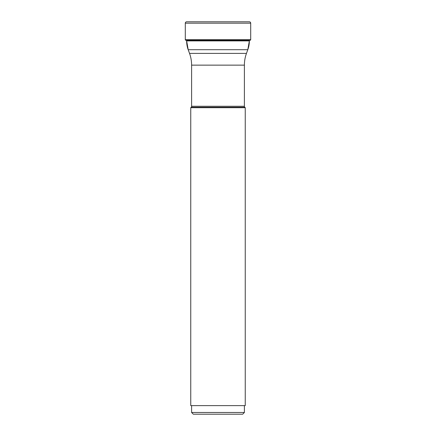 <?xml version="1.0" encoding="UTF-8"?>
<svg xmlns="http://www.w3.org/2000/svg" width="436" height="436" viewBox="0 0 436 436"><rect width="100%" height="100%" fill="white"/><g stroke="black" fill="none" stroke-linecap="round" stroke-linejoin="round"><path stroke-width="0.65" d="M188.619 21.8L247.381 21.8L188.619 21.8M186.673 21.8A1.373 1.373 0 0 0 185.3 23.173A1.373 1.373 0 0 1 186.673 21.8L249.327 21.8A1.373 1.373 0 0 1 250.7 23.173L250.7 39.692L185.3 39.692L185.3 23.173L185.3 39.692A0.567 0.567 0 0 0 185.867 40.265A0.567 0.567 0 0 1 185.3 39.692M244.394 106.27L191.606 106.27A1.373 1.373 0 0 1 191.208 107.24L190.75 107.697L245.25 107.697L244.792 107.24A1.373 1.373 0 0 1 244.394 106.27L244.394 65.138A34.33 34.33 0 0 1 246.46 53.394L247.806 49.704A25.746 25.746 -90 0 0 249.359 40.897L249.359 40.265L250.133 40.265A0.567 0.567 0 0 0 250.7 39.692M250.133 40.265L185.867 40.265L186.641 40.265L186.641 40.897A25.746 25.746 90 0 0 188.194 49.704L247.806 49.704L249.359 40.897L186.641 40.897C186.532 40.908 186.826 46.494 188.194 49.704L186.641 40.897M246.46 53.394L189.54 53.394L188.194 49.704M189.54 53.394A34.33 34.33 0 0 1 191.606 65.138L244.394 65.138M191.606 106.27L191.606 65.138M191.208 107.24L244.792 107.24M190.75 107.697L190.75 405.616L245.25 405.616L245.25 107.697M244.394 405.616L244.394 412.483L191.606 412.483L191.606 405.616M191.606 412.483L193.322 414.2L242.678 414.2L244.394 412.483M185.867 40.265L186.641 40.265M185.3 23.173L250.7 23.173"/></g></svg>

